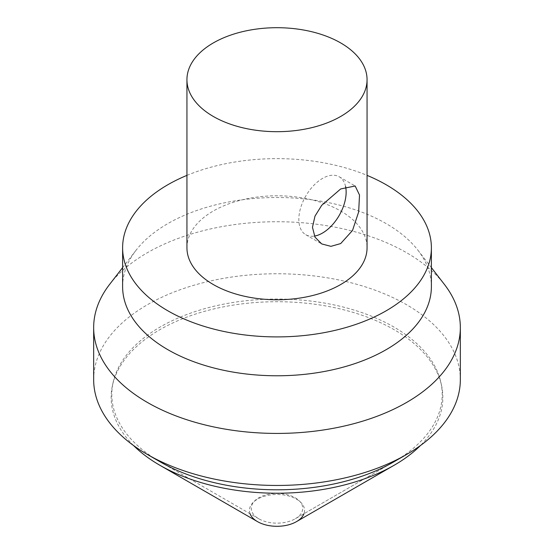 <?xml version="1.0" encoding="UTF-8"?>
<svg xmlns="http://www.w3.org/2000/svg" width="554" height="554" viewBox="0 0 554 554"><rect width="100%" height="100%" fill="white"/><g stroke="black" fill="none" stroke-linecap="round" stroke-linejoin="round"><path stroke-width="0.42" stroke-dasharray="2.77 2.08" d="M154.109 458.158A165.196 95.378 180 0 1 113.092 382.53A165.196 95.378 180 0 1 277 299.042A165.196 95.378 180 0 1 440.908 382.53A165.196 95.378 180 0 1 393.811 461.856L295.192 518.8A25.733 14.854 180 0 1 258.808 518.8A25.733 14.854 180 0 1 258.808 497.79A25.733 14.854 180 0 1 295.192 497.79A25.733 14.854 180 0 1 295.192 518.8L393.811 461.856M133.521 445.506A165.854 95.752 180 0 1 112.441 385.529A165.854 95.752 180 0 1 277 301.715A165.854 95.752 180 0 1 441.559 385.529A165.854 95.752 180 0 1 420.479 445.506M250.069 513.752A27.548 15.907 180 0 1 277 494.487A27.548 15.907 180 0 1 303.931 513.752M345.585 186.525A33.448 19.314 120 0 0 339.214 176.781A33.448 19.314 120 0 0 313.432 185.742A33.448 19.314 120 0 0 298.835 219.412A33.448 19.314 120 0 0 305.76 234.723A33.448 19.314 120 0 0 314.43 236.08M186.94 247.77A90.06 51.993 180 0 1 277 195.777A90.06 51.993 180 0 1 367.06 247.77M186.94 175.376A154.386 89.139 180 0 1 367.06 175.376M122.614 286.64A154.386 89.139 180 0 1 136.062 250.249A154.386 89.139 180 0 1 277 197.508A154.386 89.139 180 0 1 417.938 250.249A154.386 89.139 180 0 1 431.386 286.64M109.637 284.368A183.339 105.849 180 0 1 277 221.732A183.339 105.849 180 0 1 444.363 284.368M93.661 379.608A183.339 105.849 180 0 1 277 273.759A183.339 105.849 180 0 1 460.339 379.608M113.092 382.53L112.441 385.529M440.908 382.53L441.559 385.529M305.76 234.723L321.722 243.933M339.214 176.781L355.169 185.999M136.062 250.249L122.614 267.617M417.938 250.249L431.386 267.617M258.808 518.8L160.189 461.856"/><path stroke-width="0.83" d="M431.386 267.617L444.363 284.368A183.339 105.849 180 0 1 460.339 327.58L460.339 379.608A183.339 105.849 180 0 1 406.643 454.453L393.811 461.856A165.196 95.378 180 0 1 393.811 461.863A165.196 95.378 180 0 1 154.109 458.158M420.479 445.506A165.854 95.752 180 0 1 394.282 465.18A165.854 95.752 180 0 1 159.718 465.18A165.854 95.752 180 0 1 133.521 445.506M303.931 513.752A27.548 15.907 180 0 1 296.48 521.639L394.282 465.18A165.854 95.752 180 0 1 394.275 465.18L296.48 521.639A27.548 15.907 180 0 1 257.52 521.639A27.548 15.907 180 0 1 250.069 513.752M340.682 243.573L330.939 246.343L321.722 243.933L314.984 237.133L312.47 227.285L314.984 216.143L321.715 205.319L340.682 188.949L355.169 185.999L359.511 195.036L358.66 211.912L352.517 230.464L340.682 243.573M314.43 236.08A33.448 19.314 120 0 0 338.092 217.272A33.448 19.314 120 0 0 345.585 186.525M213.318 116.465A90.06 51.993 180 0 1 186.94 79.693A90.06 51.993 180 0 1 277 27.7A90.06 51.993 180 0 1 367.06 79.693A90.06 51.993 180 0 1 311.466 127.732A90.06 51.993 180 0 1 213.318 116.465M367.06 79.693L367.06 247.77A90.06 51.993 180 0 1 311.466 295.808A90.06 51.993 180 0 1 213.318 284.541A90.06 51.993 180 0 1 186.94 247.77L186.94 79.693M367.06 175.376A154.386 89.139 180 0 1 431.386 247.77A154.386 89.139 180 0 1 386.166 310.801A154.386 89.139 180 0 1 217.916 330.122A154.386 89.139 180 0 1 122.614 247.77A154.386 89.139 180 0 1 186.94 175.376M431.386 247.77L431.386 286.64A154.386 89.139 180 0 1 386.166 349.671A154.386 89.139 180 0 1 217.916 368.992A154.386 89.139 180 0 1 122.614 286.64L122.614 247.77M460.339 327.58A183.339 105.849 180 0 1 406.636 402.426A183.339 105.849 180 0 1 206.843 425.368A183.339 105.849 180 0 1 93.661 327.58A183.339 105.849 180 0 1 109.637 284.368L122.614 267.617M393.811 461.856L406.643 454.453A183.339 105.849 180 0 1 406.636 454.453A183.339 105.849 180 0 1 147.357 454.453A183.339 105.849 180 0 1 93.661 379.608L93.661 327.58M257.52 521.639L159.718 465.18M160.189 461.856L147.357 454.453"/></g></svg>
